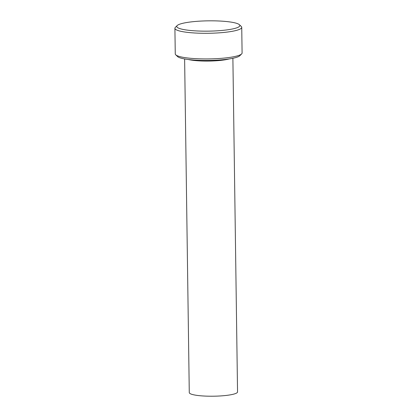<?xml version="1.0" encoding="UTF-8"?>
<svg xmlns="http://www.w3.org/2000/svg" width="417" height="417" viewBox="0 0 417 417"><rect width="100%" height="100%" fill="white"/><g stroke="black" fill="none" stroke-linecap="round" stroke-linejoin="round"><path stroke-width="0.63" d="M241.646 53.908L239.838 55.711A31.562 5.155 179.2 0 1 209.537 60.434A31.562 5.155 179.2 0 1 177.887 56.821A31.562 5.155 179.2 0 1 177.595 56.582L175.739 54.825A33.417 5.457 -0.8 0 0 176.047 55.08A33.417 5.457 -0.8 0 0 209.563 58.906A33.417 5.457 -0.8 0 0 241.646 53.908A33.417 5.457 -0.8 0 0 242.095 52.995L241.735 27.355A33.417 5.457 179.2 0 1 211.977 33.198A33.417 5.457 179.2 0 1 175.693 29.44A33.417 5.457 179.2 0 1 174.905 28.288A33.417 5.457 179.2 0 1 175.354 27.381L177.162 25.573A31.562 5.155 -0.8 0 0 177.48 27.522A31.562 5.155 -0.8 0 0 214.343 30.967A31.562 5.155 -0.8 0 0 239.405 24.702A31.562 5.155 -0.8 0 0 239.113 24.462A31.562 5.155 -0.8 0 0 207.463 20.85A31.562 5.155 -0.8 0 0 177.162 25.573M174.905 28.288L175.265 53.929A33.417 5.457 -0.8 0 0 175.739 54.825M232.884 58.276L237.544 391.928A24.134 3.941 179.2 0 1 216.048 396.15A24.134 3.941 179.2 0 1 189.844 393.434A24.134 3.941 179.2 0 1 189.276 392.606L184.622 58.953M239.405 24.702L241.261 26.459A33.417 5.457 179.2 0 1 241.735 27.355M188.322 59.506A24.134 3.941 -0.8 0 0 229.199 58.938"/></g></svg>
